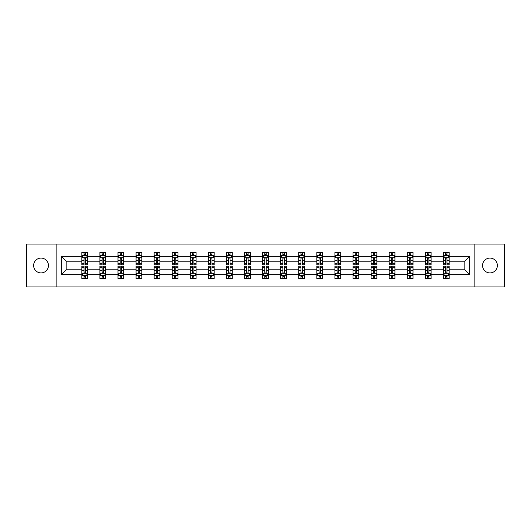 <?xml version="1.0" encoding="UTF-8"?>
<svg xmlns="http://www.w3.org/2000/svg" width="531" height="531" viewBox="0 0 531 531"><rect width="100%" height="100%" fill="white"/><g stroke="black" fill="none" stroke-linecap="round" stroke-linejoin="round"><path stroke-width="0.8" d="M489.967 258.086A7.414 7.414 0 0 0 482.546 265.5A7.414 7.414 0 0 0 489.967 272.914A7.414 7.414 0 0 0 497.381 265.5A7.414 7.414 0 0 0 489.967 258.086M41.033 258.086A7.414 7.414 0 0 0 33.619 265.5A7.414 7.414 0 0 0 41.033 272.914A7.414 7.414 0 0 0 48.454 265.5A7.414 7.414 0 0 0 41.033 258.086M474.15 286.939L504.45 286.939L504.45 244.061L474.15 244.061L474.15 286.939L56.85 286.939L56.85 244.061L26.55 244.061L26.55 286.939L56.85 286.939M449.173 274.653L449.173 269.788L464.817 269.788L469.683 274.653L449.173 274.653L449.173 278.536L446.969 278.536L446.969 275.582M474.15 244.061L56.85 244.061M443.378 274.653L431.099 274.653L431.099 269.788L443.378 269.788L443.378 278.536L449.173 278.536L449.173 275.443L448.084 275.443M431.099 274.653L431.099 278.536L428.895 278.536L428.895 275.582M425.304 274.653L413.018 274.653L413.018 269.788L425.304 269.788L425.304 278.536L431.099 278.536L431.099 275.443L430.004 275.443M413.018 274.653L413.018 278.536L410.815 278.536L410.815 275.582M407.224 274.653L394.938 274.653L394.938 269.788L407.224 269.788L407.224 278.536L413.018 278.536L413.018 275.443L411.93 275.443M394.938 274.653L394.938 278.536L392.741 278.536L392.741 275.582M389.15 274.653L376.864 274.653L376.864 269.788L389.15 269.788L389.15 278.536L394.938 278.536L394.938 275.443L393.849 275.443M376.864 274.653L376.864 278.536L374.66 278.536L374.66 275.582M371.069 274.653L358.783 274.653L358.783 269.788L371.069 269.788L371.069 278.536L376.864 278.536L376.864 275.443L375.775 275.443M358.783 274.653L358.783 278.536L356.586 278.536L356.586 275.582M352.989 274.653L340.71 274.653L340.71 269.788L352.989 269.788L352.989 278.536L358.783 278.536L358.783 275.443L357.695 275.443M340.71 274.653L340.71 278.536L338.506 278.536L338.506 275.582M334.915 274.653L322.629 274.653L322.629 269.788L334.915 269.788L334.915 278.536L340.71 278.536L340.71 275.443L339.621 275.443M322.629 274.653L322.629 278.536L320.425 278.536L320.425 275.582M316.834 274.653L304.555 274.653L304.555 269.788L316.834 269.788L316.834 278.536L322.629 278.536L322.629 275.443L321.54 275.443M304.555 274.653L304.555 278.536L302.351 278.536L302.351 275.582M298.761 274.653L286.474 274.653L286.474 269.788L298.761 269.788L298.761 278.536L304.555 278.536L304.555 275.443L303.46 275.443M286.474 274.653L286.474 278.536L284.271 278.536L284.271 275.582M280.68 274.653L268.394 274.653L268.394 269.788L280.68 269.788L280.68 278.536L286.474 278.536L286.474 275.443L285.386 275.443M268.394 274.653L268.394 278.536L266.197 278.536L266.197 275.582M262.606 274.653L250.32 274.653L250.32 269.788L262.606 269.788L262.606 278.536L268.394 278.536L268.394 275.443L267.305 275.443M250.32 274.653L250.32 278.536L248.116 278.536L248.116 275.582M244.525 274.653L232.239 274.653L232.239 269.788L244.525 269.788L244.525 278.536L250.32 278.536L250.32 275.443L249.231 275.443M232.239 274.653L232.239 278.536L230.042 278.536L230.042 275.582M226.445 274.653L214.166 274.653L214.166 269.788L226.445 269.788L226.445 278.536L232.239 278.536L232.239 275.443L231.151 275.443M214.166 274.653L214.166 278.536L211.962 278.536L211.962 275.582M208.371 274.653L196.085 274.653L196.085 269.788L208.371 269.788L208.371 278.536L214.166 278.536L214.166 275.443L213.077 275.443M196.085 274.653L196.085 278.536L193.881 278.536L193.881 275.582M190.29 274.653L178.011 274.653L178.011 269.788L190.29 269.788L190.29 278.536L196.085 278.536L196.085 275.443L194.996 275.443M178.011 274.653L178.011 278.536L175.807 278.536L175.807 275.582M172.217 274.653L159.931 274.653L159.931 269.788L172.217 269.788L172.217 278.536L178.011 278.536L178.011 275.443L176.923 275.443M159.931 274.653L159.931 278.536L157.727 278.536L157.727 275.582M154.136 274.653L141.85 274.653L141.85 269.788L154.136 269.788L154.136 278.536L159.931 278.536L159.931 275.443L158.842 275.443M141.85 274.653L141.85 278.536L139.653 278.536L139.653 275.582M136.062 274.653L123.776 274.653L123.776 269.788L136.062 269.788L136.062 278.536L141.85 278.536L141.85 275.443L140.761 275.443M123.776 274.653L123.776 278.536L121.572 278.536L121.572 275.582M117.982 274.653L105.696 274.653L105.696 269.788L117.982 269.788L117.982 278.536L123.776 278.536L123.776 275.443L122.688 275.443M105.696 274.653L105.696 278.536L103.499 278.536L103.499 275.582M99.901 274.653L87.622 274.653L87.622 269.788L99.901 269.788L99.901 278.536L105.696 278.536L105.696 275.443L104.607 275.443M87.622 274.653L87.622 278.536L85.418 278.536L85.418 275.582M81.827 274.653L61.317 274.653L61.317 256.347L81.827 256.347L81.827 261.212L66.183 261.212L66.183 269.788L81.827 269.788L81.827 278.536L87.622 278.536L87.622 275.443L86.533 275.443M82.916 255.557L81.827 255.557L81.827 252.464L81.827 256.347M84.031 255.418L84.031 252.464L81.827 252.464L87.622 252.464L87.622 256.347L99.901 256.347L99.901 252.464L105.696 252.464L105.696 256.347L117.982 256.347L117.982 252.464L123.776 252.464L123.776 256.347L136.062 256.347L136.062 252.464L141.85 252.464L141.85 256.347L154.136 256.347L154.136 252.464L159.931 252.464L159.931 256.347L172.217 256.347L172.217 252.464L178.011 252.464L178.011 256.347L190.29 256.347L190.29 252.464L196.085 252.464L196.085 256.347L208.371 256.347L208.371 252.464L214.166 252.464L214.166 256.347L226.445 256.347L226.445 252.464L232.239 252.464L232.239 256.347L244.525 256.347L244.525 252.464L250.32 252.464L250.32 256.347L262.606 256.347L262.606 252.464L268.394 252.464L268.394 256.347L280.68 256.347L280.68 252.464L286.474 252.464L286.474 256.347L298.761 256.347L298.761 252.464L304.555 252.464L304.555 256.347L316.834 256.347L316.834 252.464L322.629 252.464L322.629 256.347L334.915 256.347L334.915 252.464L340.71 252.464L340.71 256.347L352.989 256.347L352.989 252.464L358.783 252.464L358.783 256.347L371.069 256.347L371.069 252.464L376.864 252.464L376.864 256.347L389.15 256.347L389.15 252.464L394.938 252.464L394.938 256.347L407.224 256.347L407.224 252.464L413.018 252.464L413.018 256.347L425.304 256.347L425.304 252.464L431.099 252.464L431.099 256.347L443.378 256.347L443.378 252.464L449.173 252.464L449.173 256.347L469.683 256.347L469.683 274.653M443.378 256.347L443.378 261.212L431.099 261.212L431.099 256.347M425.304 256.347L425.304 261.212L413.018 261.212L413.018 256.347M407.224 256.347L407.224 261.212L394.938 261.212L394.938 256.347M389.15 256.347L389.15 261.212L376.864 261.212L376.864 256.347M371.069 256.347L371.069 261.212L358.783 261.212L358.783 256.347M352.989 256.347L352.989 261.212L340.71 261.212L340.71 256.347M334.915 256.347L334.915 261.212L322.629 261.212L322.629 256.347M316.834 256.347L316.834 261.212L304.555 261.212L304.555 256.347M298.761 256.347L298.761 261.212L286.474 261.212L286.474 256.347M280.68 256.347L280.68 261.212L268.394 261.212L268.394 256.347M262.606 256.347L262.606 261.212L250.32 261.212L250.32 256.347M244.525 256.347L244.525 261.212L232.239 261.212L232.239 256.347M226.445 256.347L226.445 261.212L214.166 261.212L214.166 256.347M208.371 256.347L208.371 261.212L196.085 261.212L196.085 256.347M190.29 256.347L190.29 261.212L178.011 261.212L178.011 256.347M172.217 256.347L172.217 261.212L159.931 261.212L159.931 256.347M154.136 256.347L154.136 261.212L141.85 261.212L141.85 256.347M136.062 256.347L136.062 261.212L123.776 261.212L123.776 256.347M117.982 256.347L117.982 261.212L105.696 261.212L105.696 256.347M99.901 256.347L99.901 261.212L87.622 261.212L87.622 256.347M61.317 256.347L66.183 261.212M464.817 269.788L464.817 261.212L449.173 261.212L449.173 256.347M445.582 255.358L446.969 255.358M427.501 255.358L428.895 255.358M409.428 255.358L410.815 255.358M391.347 255.358L392.741 255.358M373.273 255.358L374.66 255.358M355.193 255.358L356.586 255.358M337.119 255.358L338.506 255.358M319.038 255.358L320.425 255.358M300.958 255.358L302.351 255.358M282.884 255.358L284.271 255.358M264.803 255.358L266.197 255.358M246.729 255.358L248.116 255.358M228.649 255.358L230.042 255.358M210.575 255.358L211.962 255.358M192.494 255.358L193.881 255.358M174.414 255.358L175.807 255.358M156.34 255.358L157.727 255.358M138.259 255.358L139.653 255.358M120.185 255.358L121.572 255.358M102.105 255.358L103.499 255.358M84.031 255.358L85.418 255.358M84.031 275.642L85.418 275.642M102.105 275.642L103.499 275.642M120.185 275.642L121.572 275.642M138.259 275.642L139.653 275.642M156.34 275.642L157.727 275.642M174.414 275.642L175.807 275.642M192.494 275.642L193.881 275.642M210.575 275.642L211.962 275.642M228.649 275.642L230.042 275.642M246.729 275.642L248.116 275.642M264.803 275.642L266.197 275.642M282.884 275.642L284.271 275.642M300.958 275.642L302.351 275.642M319.038 275.642L320.425 275.642M337.119 275.642L338.506 275.642M355.193 275.642L356.586 275.642M373.273 275.642L374.66 275.642M391.347 275.642L392.741 275.642M409.428 275.642L410.815 275.642M427.501 275.642L428.895 275.642M445.582 275.642L446.969 275.642M66.183 269.788L61.317 274.653M469.683 256.347L464.817 261.212M85.418 253.971L84.031 253.971M81.827 263.349L81.827 264.803L84.031 264.803L84.031 263.349L81.827 263.349L81.827 261.212M87.622 261.212L87.622 264.803L85.418 264.803L85.418 258.604C84.953 257.714 84.489 257.714 84.031 258.604L84.031 263.349M86.533 255.557L87.622 255.557L87.622 252.464L85.418 252.464L85.418 255.418M87.622 257.734L86.46 255.418L82.982 255.418L81.827 257.734M84.031 277.029L85.418 277.029M87.622 267.651L87.622 266.197L85.418 266.197L85.418 267.651L87.622 267.651L87.622 269.788M81.827 269.788L81.827 266.197L84.031 266.197L84.031 272.396C84.489 273.286 84.953 273.286 85.418 272.396L85.418 267.651M82.916 275.443L81.827 275.443L81.827 278.536L84.031 278.536L84.031 275.582M81.827 273.266L82.982 275.582L86.46 275.582L87.622 273.266M103.499 253.971L102.105 253.971M100.996 255.557L99.901 255.557L99.901 252.464L102.105 252.464L102.105 255.418M99.901 263.349L99.901 264.803L102.105 264.803L102.105 263.349L99.901 263.349L99.901 261.212M105.696 261.212L105.696 264.803L103.499 264.803L103.499 258.604C103.034 257.714 102.569 257.714 102.105 258.604L102.105 263.349M104.607 255.557L105.696 255.557L105.696 252.464L103.499 252.464L103.499 255.418M105.696 257.734L104.541 255.418L101.063 255.418L99.901 257.734M121.572 253.971L120.185 253.971M119.07 255.557L117.982 255.557L117.982 252.464L120.185 252.464L120.185 255.418M117.982 263.349L117.982 264.803L120.185 264.803L120.185 263.349L117.982 263.349L117.982 261.212M123.776 261.212L123.776 264.803L121.572 264.803L121.572 258.604C121.108 257.714 120.65 257.714 120.185 258.604L120.185 263.349M122.688 255.557L123.776 255.557L123.776 252.464L121.572 252.464L121.572 255.418M123.776 257.734L122.615 255.418L119.143 255.418L117.982 257.734M102.105 277.029L103.499 277.029M105.696 267.651L105.696 266.197L103.499 266.197L103.499 267.651L105.696 267.651L105.696 269.788M99.901 269.788L99.901 266.197L102.105 266.197L102.105 272.396C102.569 273.286 103.034 273.286 103.499 272.396L103.499 267.651M100.996 275.443L99.901 275.443L99.901 278.536L102.105 278.536L102.105 275.582M99.901 273.266L101.063 275.582L104.541 275.582L105.696 273.266M120.185 277.029L121.572 277.029M123.776 267.651L123.776 266.197L121.572 266.197L121.572 267.651L123.776 267.651L123.776 269.788M117.982 269.788L117.982 266.197L120.185 266.197L120.185 272.396C120.643 273.286 121.108 273.286 121.572 272.396L121.572 267.651M119.07 275.443L117.982 275.443L117.982 278.536L120.185 278.536L120.185 275.582M117.982 273.266L119.143 275.582L122.615 275.582L123.776 273.266M139.653 253.971L138.259 253.971M137.151 255.557L136.062 255.557L136.062 252.464L138.259 252.464L138.259 255.418M136.062 263.349L136.062 264.803L138.259 264.803L138.259 263.349L136.062 263.349L136.062 261.212M141.85 261.212L141.85 264.803L139.653 264.803L139.653 258.604C139.188 257.714 138.724 257.714 138.259 258.604L138.259 263.349M140.761 255.557L141.85 255.557L141.85 252.464L139.653 252.464L139.653 255.418M141.85 257.734L140.695 255.418L137.217 255.418L136.062 257.734M138.259 277.029L139.653 277.029M141.85 267.651L141.85 266.197L139.653 266.197L139.653 267.651L141.85 267.651L141.85 269.788M136.062 269.788L136.062 266.197L138.259 266.197L138.259 272.396C138.724 273.286 139.188 273.286 139.653 272.396L139.653 267.651M137.151 275.443L136.062 275.443L136.062 278.536L138.259 278.536L138.259 275.582M136.062 273.266L137.217 275.582L140.695 275.582L141.85 273.266M157.727 253.971L156.34 253.971M155.225 255.557L154.136 255.557L154.136 252.464L156.34 252.464L156.34 255.418M154.136 263.349L154.136 264.803L156.34 264.803L156.34 263.349L154.136 263.349L154.136 261.212M159.931 261.212L159.931 264.803L157.727 264.803L157.727 258.604C157.269 257.714 156.804 257.714 156.34 258.604L156.34 263.349M158.842 255.557L159.931 255.557L159.931 252.464L157.727 252.464L157.727 255.418M159.931 257.734L158.769 255.418L155.298 255.418L154.136 257.734M156.34 277.029L157.727 277.029M159.931 267.651L159.931 266.197L157.727 266.197L157.727 267.651L159.931 267.651L159.931 269.788M154.136 269.788L154.136 266.197L156.34 266.197L156.34 272.396C156.804 273.286 157.262 273.286 157.727 272.396L157.727 267.651M155.225 275.443L154.136 275.443L154.136 278.536L156.34 278.536L156.34 275.582M154.136 273.266L155.298 275.582L158.769 275.582L159.931 273.266M175.807 253.971L174.414 253.971M173.305 255.557L172.217 255.557L172.217 252.464L174.414 252.464L174.414 255.418M172.217 263.349L172.217 264.803L174.414 264.803L174.414 263.349L172.217 263.349L172.217 261.212M178.011 261.212L178.011 264.803L175.807 264.803L175.807 258.604C175.343 257.714 174.878 257.714 174.414 258.604L174.414 263.349M176.923 255.557L178.011 255.557L178.011 252.464L175.807 252.464L175.807 255.418M178.011 257.734L176.85 255.418L173.371 255.418L172.217 257.734M174.414 277.029L175.807 277.029M178.011 267.651L178.011 266.197L175.807 266.197L175.807 267.651L178.011 267.651L178.011 269.788M172.217 269.788L172.217 266.197L174.414 266.197L174.414 272.396C174.878 273.286 175.343 273.286 175.807 272.396L175.807 267.651M173.305 275.443L172.217 275.443L172.217 278.536L174.414 278.536L174.414 275.582M172.217 273.266L173.371 275.582L176.85 275.582L178.011 273.266M193.881 253.971L192.494 253.971M191.379 255.557L190.29 255.557L190.29 252.464L192.494 252.464L192.494 255.418M190.29 263.349L190.29 264.803L192.494 264.803L192.494 263.349L190.29 263.349L190.29 261.212M196.085 261.212L196.085 264.803L193.881 264.803L193.881 258.604C193.423 257.714 192.959 257.714 192.494 258.604L192.494 263.349M194.996 255.557L196.085 255.557L196.085 252.464L193.881 252.464L193.881 255.418M196.085 257.734L194.93 255.418L191.452 255.418L190.29 257.734M192.494 277.029L193.881 277.029M196.085 267.651L196.085 266.197L193.881 266.197L193.881 267.651L196.085 267.651L196.085 269.788M190.29 269.788L190.29 266.197L192.494 266.197L192.494 272.396C192.959 273.286 193.423 273.286 193.881 272.396L193.881 267.651M191.379 275.443L190.29 275.443L190.29 278.536L192.494 278.536L192.494 275.582M190.29 273.266L191.452 275.582L194.93 275.582L196.085 273.266M211.962 253.971L210.575 253.971M209.46 255.557L208.371 255.557L208.371 252.464L210.575 252.464L210.575 255.418M208.371 263.349L208.371 264.803L210.575 264.803L210.575 263.349L208.371 263.349L208.371 261.212M214.166 261.212L214.166 264.803L211.962 264.803L211.962 258.604C211.497 257.714 211.033 257.714 210.575 258.604L210.575 263.349M213.077 255.557L214.166 255.557L214.166 252.464L211.962 252.464L211.962 255.418M214.166 257.734L213.004 255.418L209.526 255.418L208.371 257.734M210.575 277.029L211.962 277.029M214.166 267.651L214.166 266.197L211.962 266.197L211.962 267.651L214.166 267.651L214.166 269.788M208.371 269.788L208.371 266.197L210.575 266.197L210.575 272.396C211.033 273.286 211.497 273.286 211.962 272.396L211.962 267.651M209.46 275.443L208.371 275.443L208.371 278.536L210.575 278.536L210.575 275.582M208.371 273.266L209.526 275.582L213.004 275.582L214.166 273.266M230.042 253.971L228.649 253.971M227.54 255.557L226.445 255.557L226.445 252.464L228.649 252.464L228.649 255.418M226.445 263.349L226.445 264.803L228.649 264.803L228.649 263.349L226.445 263.349L226.445 261.212M232.239 261.212L232.239 264.803L230.042 264.803L230.042 258.604C229.578 257.714 229.113 257.714 228.649 258.604L228.649 263.349M231.151 255.557L232.239 255.557L232.239 252.464L230.042 252.464L230.042 255.418M232.239 257.734L231.085 255.418L227.607 255.418L226.445 257.734M228.649 277.029L230.042 277.029M232.239 267.651L232.239 266.197L230.042 266.197L230.042 267.651L232.239 267.651L232.239 269.788M226.445 269.788L226.445 266.197L228.649 266.197L228.649 272.396C229.113 273.286 229.578 273.286 230.042 272.396L230.042 267.651M227.54 275.443L226.445 275.443L226.445 278.536L228.649 278.536L228.649 275.582M226.445 273.266L227.607 275.582L231.085 275.582L232.239 273.266M248.116 253.971L246.729 253.971M245.614 255.557L244.525 255.557L244.525 252.464L246.729 252.464L246.729 255.418M244.525 263.349L244.525 264.803L246.729 264.803L246.729 263.349L244.525 263.349L244.525 261.212M250.32 261.212L250.32 264.803L248.116 264.803L248.116 258.604C247.652 257.714 247.194 257.714 246.729 258.604L246.729 263.349M249.231 255.557L250.32 255.557L250.32 252.464L248.116 252.464L248.116 255.418M250.32 257.734L249.158 255.418L245.687 255.418L244.525 257.734M266.197 253.971L264.803 253.971M263.695 255.557L262.606 255.557L262.606 252.464L264.803 252.464L264.803 255.418M262.606 263.349L262.606 264.803L264.803 264.803L264.803 263.349L262.606 263.349L262.606 261.212M268.394 261.212L268.394 264.803L266.197 264.803L266.197 258.604C265.732 257.714 265.268 257.714 264.803 258.604L264.803 263.349M267.305 255.557L268.394 255.557L268.394 252.464L266.197 252.464L266.197 255.418M268.394 257.734L267.239 255.418L263.761 255.418L262.606 257.734M284.271 253.971L282.884 253.971M281.769 255.557L280.68 255.557L280.68 252.464L282.884 252.464L282.884 255.418M280.68 263.349L280.68 264.803L282.884 264.803L282.884 263.349L280.68 263.349L280.68 261.212M286.474 261.212L286.474 264.803L284.271 264.803L284.271 258.604C283.813 257.714 283.348 257.714 282.884 258.604L282.884 263.349M285.386 255.557L286.474 255.557L286.474 252.464L284.271 252.464L284.271 255.418M286.474 257.734L285.313 255.418L281.842 255.418L280.68 257.734M302.351 253.971L300.958 253.971M299.849 255.557L298.761 255.557L298.761 252.464L300.958 252.464L300.958 255.418M298.761 263.349L298.761 264.803L300.958 264.803L300.958 263.349L298.761 263.349L298.761 261.212M304.555 261.212L304.555 264.803L302.351 264.803L302.351 258.604C301.887 257.714 301.422 257.714 300.958 258.604L300.958 263.349M303.46 255.557L304.555 255.557L304.555 252.464L302.351 252.464L302.351 255.418M304.555 257.734L303.393 255.418L299.915 255.418L298.761 257.734M320.425 253.971L319.038 253.971M317.923 255.557L316.834 255.557L316.834 252.464L319.038 252.464L319.038 255.418M316.834 263.349L316.834 264.803L319.038 264.803L319.038 263.349L316.834 263.349L316.834 261.212M322.629 261.212L322.629 264.803L320.425 264.803L320.425 258.604C319.967 257.714 319.503 257.714 319.038 258.604L319.038 263.349M321.54 255.557L322.629 255.557L322.629 252.464L320.425 252.464L320.425 255.418M322.629 257.734L321.474 255.418L317.996 255.418L316.834 257.734M338.506 253.971L337.119 253.971M336.004 255.557L334.915 255.557L334.915 252.464L337.119 252.464L337.119 255.418M334.915 263.349L334.915 264.803L337.119 264.803L337.119 263.349L334.915 263.349L334.915 261.212M340.71 261.212L340.71 264.803L338.506 264.803L338.506 258.604C338.041 257.714 337.577 257.714 337.119 258.604L337.119 263.349M339.621 255.557L340.71 255.557L340.71 252.464L338.506 252.464L338.506 255.418M340.71 257.734L339.548 255.418L336.07 255.418L334.915 257.734M356.586 253.971L355.193 253.971M354.077 255.557L352.989 255.557L352.989 252.464L355.193 252.464L355.193 255.418M352.989 263.349L352.989 264.803L355.193 264.803L355.193 263.349L352.989 263.349L352.989 261.212M358.783 261.212L358.783 264.803L356.586 264.803L356.586 258.604C356.122 257.714 355.657 257.714 355.193 258.604L355.193 263.349M357.695 255.557L358.783 255.557L358.783 252.464L356.586 252.464L356.586 255.418M358.783 257.734L357.628 255.418L354.15 255.418L352.989 257.734M374.66 253.971L373.273 253.971M372.158 255.557L371.069 255.557L371.069 252.464L373.273 252.464L373.273 255.418M371.069 263.349L371.069 264.803L373.273 264.803L373.273 263.349L371.069 263.349L371.069 261.212M376.864 261.212L376.864 264.803L374.66 264.803L374.66 258.604C374.196 257.714 373.738 257.714 373.273 258.604L373.273 263.349M375.775 255.557L376.864 255.557L376.864 252.464L374.66 252.464L374.66 255.418M376.864 257.734L375.702 255.418L372.231 255.418L371.069 257.734M392.741 253.971L391.347 253.971M390.239 255.557L389.15 255.557L389.15 252.464L391.347 252.464L391.347 255.418M389.15 263.349L389.15 264.803L391.347 264.803L391.347 263.349L389.15 263.349L389.15 261.212M394.938 261.212L394.938 264.803L392.741 264.803L392.741 258.604C392.276 257.714 391.812 257.714 391.347 258.604L391.347 263.349M393.849 255.557L394.938 255.557L394.938 252.464L392.741 252.464L392.741 255.418M394.938 257.734L393.783 255.418L390.305 255.418L389.15 257.734M410.815 253.971L409.428 253.971M408.312 255.557L407.224 255.557L407.224 252.464L409.428 252.464L409.428 255.418M407.224 263.349L407.224 264.803L409.428 264.803L409.428 263.349L407.224 263.349L407.224 261.212M413.018 261.212L413.018 264.803L410.815 264.803L410.815 258.604C410.357 257.714 409.892 257.714 409.428 258.604L409.428 263.349M411.93 255.557L413.018 255.557L413.018 252.464L410.815 252.464L410.815 255.418M413.018 257.734L411.857 255.418L408.385 255.418L407.224 257.734M246.729 277.029L248.116 277.029M250.32 267.651L250.32 266.197L248.116 266.197L248.116 267.651L250.32 267.651L250.32 269.788M244.525 269.788L244.525 266.197L246.729 266.197L246.729 272.396C247.187 273.286 247.652 273.286 248.116 272.396L248.116 267.651M245.614 275.443L244.525 275.443L244.525 278.536L246.729 278.536L246.729 275.582M244.525 273.266L245.687 275.582L249.158 275.582L250.32 273.266M264.803 277.029L266.197 277.029M268.394 267.651L268.394 266.197L266.197 266.197L266.197 267.651L268.394 267.651L268.394 269.788M262.606 269.788L262.606 266.197L264.803 266.197L264.803 272.396C265.268 273.286 265.732 273.286 266.197 272.396L266.197 267.651M263.695 275.443L262.606 275.443L262.606 278.536L264.803 278.536L264.803 275.582M262.606 273.266L263.761 275.582L267.239 275.582L268.394 273.266M282.884 277.029L284.271 277.029M286.474 267.651L286.474 266.197L284.271 266.197L284.271 267.651L286.474 267.651L286.474 269.788M280.68 269.788L280.68 266.197L282.884 266.197L282.884 272.396C283.348 273.286 283.806 273.286 284.271 272.396L284.271 267.651M281.769 275.443L280.68 275.443L280.68 278.536L282.884 278.536L282.884 275.582M280.68 273.266L281.842 275.582L285.313 275.582L286.474 273.266M300.958 277.029L302.351 277.029M304.555 267.651L304.555 266.197L302.351 266.197L302.351 267.651L304.555 267.651L304.555 269.788M298.761 269.788L298.761 266.197L300.958 266.197L300.958 272.396C301.422 273.286 301.887 273.286 302.351 272.396L302.351 267.651M299.849 275.443L298.761 275.443L298.761 278.536L300.958 278.536L300.958 275.582M298.761 273.266L299.915 275.582L303.393 275.582L304.555 273.266M319.038 277.029L320.425 277.029M322.629 267.651L322.629 266.197L320.425 266.197L320.425 267.651L322.629 267.651L322.629 269.788M316.834 269.788L316.834 266.197L319.038 266.197L319.038 272.396C319.503 273.286 319.967 273.286 320.425 272.396L320.425 267.651M317.923 275.443L316.834 275.443L316.834 278.536L319.038 278.536L319.038 275.582M316.834 273.266L317.996 275.582L321.474 275.582L322.629 273.266M337.119 277.029L338.506 277.029M340.71 267.651L340.71 266.197L338.506 266.197L338.506 267.651L340.71 267.651L340.71 269.788M334.915 269.788L334.915 266.197L337.119 266.197L337.119 272.396C337.577 273.286 338.041 273.286 338.506 272.396L338.506 267.651M336.004 275.443L334.915 275.443L334.915 278.536L337.119 278.536L337.119 275.582M334.915 273.266L336.07 275.582L339.548 275.582L340.71 273.266M355.193 277.029L356.586 277.029M358.783 267.651L358.783 266.197L356.586 266.197L356.586 267.651L358.783 267.651L358.783 269.788M352.989 269.788L352.989 266.197L355.193 266.197L355.193 272.396C355.657 273.286 356.122 273.286 356.586 272.396L356.586 267.651M354.077 275.443L352.989 275.443L352.989 278.536L355.193 278.536L355.193 275.582M352.989 273.266L354.15 275.582L357.628 275.582L358.783 273.266M373.273 277.029L374.66 277.029M376.864 267.651L376.864 266.197L374.66 266.197L374.66 267.651L376.864 267.651L376.864 269.788M371.069 269.788L371.069 266.197L373.273 266.197L373.273 272.396C373.731 273.286 374.196 273.286 374.66 272.396L374.66 267.651M372.158 275.443L371.069 275.443L371.069 278.536L373.273 278.536L373.273 275.582M371.069 273.266L372.231 275.582L375.702 275.582L376.864 273.266M391.347 277.029L392.741 277.029M394.938 267.651L394.938 266.197L392.741 266.197L392.741 267.651L394.938 267.651L394.938 269.788M389.15 269.788L389.15 266.197L391.347 266.197L391.347 272.396C391.812 273.286 392.276 273.286 392.741 272.396L392.741 267.651M390.239 275.443L389.15 275.443L389.15 278.536L391.347 278.536L391.347 275.582M389.15 273.266L390.305 275.582L393.783 275.582L394.938 273.266M409.428 277.029L410.815 277.029M413.018 267.651L413.018 266.197L410.815 266.197L410.815 267.651L413.018 267.651L413.018 269.788M407.224 269.788L407.224 266.197L409.428 266.197L409.428 272.396C409.892 273.286 410.35 273.286 410.815 272.396L410.815 267.651M408.312 275.443L407.224 275.443L407.224 278.536L409.428 278.536L409.428 275.582M407.224 273.266L408.385 275.582L411.857 275.582L413.018 273.266M428.895 253.971L427.501 253.971M426.393 255.557L425.304 255.557L425.304 252.464L427.501 252.464L427.501 255.418M425.304 263.349L425.304 264.803L427.501 264.803L427.501 263.349L425.304 263.349L425.304 261.212M431.099 261.212L431.099 264.803L428.895 264.803L428.895 258.604C428.431 257.714 427.966 257.714 427.501 258.604L427.501 263.349M430.004 255.557L431.099 255.557L431.099 252.464L428.895 252.464L428.895 255.418M431.099 257.734L429.937 255.418L426.459 255.418L425.304 257.734M427.501 277.029L428.895 277.029M431.099 267.651L431.099 266.197L428.895 266.197L428.895 267.651L431.099 267.651L431.099 269.788M425.304 269.788L425.304 266.197L427.501 266.197L427.501 272.396C427.966 273.286 428.431 273.286 428.895 272.396L428.895 267.651M426.393 275.443L425.304 275.443L425.304 278.536L427.501 278.536L427.501 275.582M425.304 273.266L426.459 275.582L429.937 275.582L431.099 273.266M446.969 253.971L445.582 253.971M444.467 255.557L443.378 255.557L443.378 252.464L445.582 252.464L445.582 255.418M443.378 263.349L443.378 264.803L445.582 264.803L445.582 263.349L443.378 263.349L443.378 261.212M449.173 261.212L449.173 264.803L446.969 264.803L446.969 258.604C446.511 257.714 446.047 257.714 445.582 258.604L445.582 263.349M448.084 255.557L449.173 255.557L449.173 252.464L446.969 252.464L446.969 255.418M449.173 257.734L448.018 255.418L444.54 255.418L443.378 257.734M445.582 277.029L446.969 277.029M449.173 267.651L449.173 266.197L446.969 266.197L446.969 267.651L449.173 267.651L449.173 269.788M443.378 269.788L443.378 266.197L445.582 266.197L445.582 272.396C446.047 273.286 446.511 273.286 446.969 272.396L446.969 267.651M444.467 275.443L443.378 275.443L443.378 278.536L445.582 278.536L445.582 275.582M443.378 273.266L444.54 275.582L448.018 275.582L449.173 273.266M87.588 257.681L81.854 257.681M87.622 263.349L85.418 263.349M84.031 260.243L81.827 260.243M87.622 260.243L85.418 260.243M85.418 254.707L84.031 254.707M81.854 273.319L87.588 273.319M81.827 267.651L84.031 267.651M85.418 270.757L87.622 270.757M81.827 270.757L84.031 270.757M84.031 276.293L85.418 276.293M105.669 257.681L99.934 257.681M105.696 263.349L103.499 263.349M102.105 260.243L99.901 260.243M105.696 260.243L103.499 260.243M103.499 254.707L102.105 254.707M123.75 257.681L118.008 257.681M123.776 263.349L121.572 263.349M120.185 260.243L117.982 260.243M123.776 260.243L121.572 260.243M121.572 254.707L120.185 254.707M99.934 273.319L105.669 273.319M99.901 267.651L102.105 267.651M103.499 270.757L105.696 270.757M99.901 270.757L102.105 270.757M102.105 276.293L103.499 276.293M118.008 273.319L123.75 273.319M117.982 267.651L120.185 267.651M121.572 270.757L123.776 270.757M117.982 270.757L120.185 270.757M120.185 276.293L121.572 276.293M141.823 257.681L136.089 257.681M141.85 263.349L139.653 263.349M138.259 260.243L136.062 260.243M141.85 260.243L139.653 260.243M139.653 254.707L138.259 254.707M136.089 273.319L141.823 273.319M136.062 267.651L138.259 267.651M139.653 270.757L141.85 270.757M136.062 270.757L138.259 270.757M138.259 276.293L139.653 276.293M159.904 257.681L154.163 257.681M159.931 263.349L157.727 263.349M156.34 260.243L154.136 260.243M159.931 260.243L157.727 260.243M157.727 254.707L156.34 254.707M154.163 273.319L159.904 273.319M154.136 267.651L156.34 267.651M157.727 270.757L159.931 270.757M154.136 270.757L156.34 270.757M156.34 276.293L157.727 276.293M177.978 257.681L172.243 257.681M178.011 263.349L175.807 263.349M174.414 260.243L172.217 260.243M178.011 260.243L175.807 260.243M175.807 254.707L174.414 254.707M172.243 273.319L177.978 273.319M172.217 267.651L174.414 267.651M175.807 270.757L178.011 270.757M172.217 270.757L174.414 270.757M174.414 276.293L175.807 276.293M196.058 257.681L190.324 257.681M196.085 263.349L193.881 263.349M192.494 260.243L190.29 260.243M196.085 260.243L193.881 260.243M193.881 254.707L192.494 254.707M190.324 273.319L196.058 273.319M190.29 267.651L192.494 267.651M193.881 270.757L196.085 270.757M190.29 270.757L192.494 270.757M192.494 276.293L193.881 276.293M214.132 257.681L208.398 257.681M214.166 263.349L211.962 263.349M210.575 260.243L208.371 260.243M214.166 260.243L211.962 260.243M211.962 254.707L210.575 254.707M208.398 273.319L214.132 273.319M208.371 267.651L210.575 267.651M211.962 270.757L214.166 270.757M208.371 270.757L210.575 270.757M210.575 276.293L211.962 276.293M232.213 257.681L226.478 257.681M232.239 263.349L230.042 263.349M228.649 260.243L226.445 260.243M232.239 260.243L230.042 260.243M230.042 254.707L228.649 254.707M226.478 273.319L232.213 273.319M226.445 267.651L228.649 267.651M230.042 270.757L232.239 270.757M226.445 270.757L228.649 270.757M228.649 276.293L230.042 276.293M250.293 257.681L244.552 257.681M250.32 263.349L248.116 263.349M246.729 260.243L244.525 260.243M250.32 260.243L248.116 260.243M248.116 254.707L246.729 254.707M268.367 257.681L262.633 257.681M268.394 263.349L266.197 263.349M264.803 260.243L262.606 260.243M268.394 260.243L266.197 260.243M266.197 254.707L264.803 254.707M286.448 257.681L280.707 257.681M286.474 263.349L284.271 263.349M282.884 260.243L280.68 260.243M286.474 260.243L284.271 260.243M284.271 254.707L282.884 254.707M304.522 257.681L298.787 257.681M304.555 263.349L302.351 263.349M300.958 260.243L298.761 260.243M304.555 260.243L302.351 260.243M302.351 254.707L300.958 254.707M322.602 257.681L316.868 257.681M322.629 263.349L320.425 263.349M319.038 260.243L316.834 260.243M322.629 260.243L320.425 260.243M320.425 254.707L319.038 254.707M340.676 257.681L334.942 257.681M340.71 263.349L338.506 263.349M337.119 260.243L334.915 260.243M340.71 260.243L338.506 260.243M338.506 254.707L337.119 254.707M358.757 257.681L353.022 257.681M358.783 263.349L356.586 263.349M355.193 260.243L352.989 260.243M358.783 260.243L356.586 260.243M356.586 254.707L355.193 254.707M376.837 257.681L371.096 257.681M376.864 263.349L374.66 263.349M373.273 260.243L371.069 260.243M376.864 260.243L374.66 260.243M374.66 254.707L373.273 254.707M394.911 257.681L389.177 257.681M394.938 263.349L392.741 263.349M391.347 260.243L389.15 260.243M394.938 260.243L392.741 260.243M392.741 254.707L391.347 254.707M412.992 257.681L407.25 257.681M413.018 263.349L410.815 263.349M409.428 260.243L407.224 260.243M413.018 260.243L410.815 260.243M410.815 254.707L409.428 254.707M244.552 273.319L250.293 273.319M244.525 267.651L246.729 267.651M248.116 270.757L250.32 270.757M244.525 270.757L246.729 270.757M246.729 276.293L248.116 276.293M262.633 273.319L268.367 273.319M262.606 267.651L264.803 267.651M266.197 270.757L268.394 270.757M262.606 270.757L264.803 270.757M264.803 276.293L266.197 276.293M280.707 273.319L286.448 273.319M280.68 267.651L282.884 267.651M284.271 270.757L286.474 270.757M280.68 270.757L282.884 270.757M282.884 276.293L284.271 276.293M298.787 273.319L304.522 273.319M298.761 267.651L300.958 267.651M302.351 270.757L304.555 270.757M298.761 270.757L300.958 270.757M300.958 276.293L302.351 276.293M316.868 273.319L322.602 273.319M316.834 267.651L319.038 267.651M320.425 270.757L322.629 270.757M316.834 270.757L319.038 270.757M319.038 276.293L320.425 276.293M334.942 273.319L340.676 273.319M334.915 267.651L337.119 267.651M338.506 270.757L340.71 270.757M334.915 270.757L337.119 270.757M337.119 276.293L338.506 276.293M353.022 273.319L358.757 273.319M352.989 267.651L355.193 267.651M356.586 270.757L358.783 270.757M352.989 270.757L355.193 270.757M355.193 276.293L356.586 276.293M371.096 273.319L376.837 273.319M371.069 267.651L373.273 267.651M374.66 270.757L376.864 270.757M371.069 270.757L373.273 270.757M373.273 276.293L374.66 276.293M389.177 273.319L394.911 273.319M389.15 267.651L391.347 267.651M392.741 270.757L394.938 270.757M389.15 270.757L391.347 270.757M391.347 276.293L392.741 276.293M407.25 273.319L412.992 273.319M407.224 267.651L409.428 267.651M410.815 270.757L413.018 270.757M407.224 270.757L409.428 270.757M409.428 276.293L410.815 276.293M431.066 257.681L425.331 257.681M431.099 263.349L428.895 263.349M427.501 260.243L425.304 260.243M431.099 260.243L428.895 260.243M428.895 254.707L427.501 254.707M425.331 273.319L431.066 273.319M425.304 267.651L427.501 267.651M428.895 270.757L431.099 270.757M425.304 270.757L427.501 270.757M427.501 276.293L428.895 276.293M449.146 257.681L443.412 257.681M449.173 263.349L446.969 263.349M445.582 260.243L443.378 260.243M449.173 260.243L446.969 260.243M446.969 254.707L445.582 254.707M443.412 273.319L449.146 273.319M443.378 267.651L445.582 267.651M446.969 270.757L449.173 270.757M443.378 270.757L445.582 270.757M445.582 276.293L446.969 276.293"/></g></svg>
